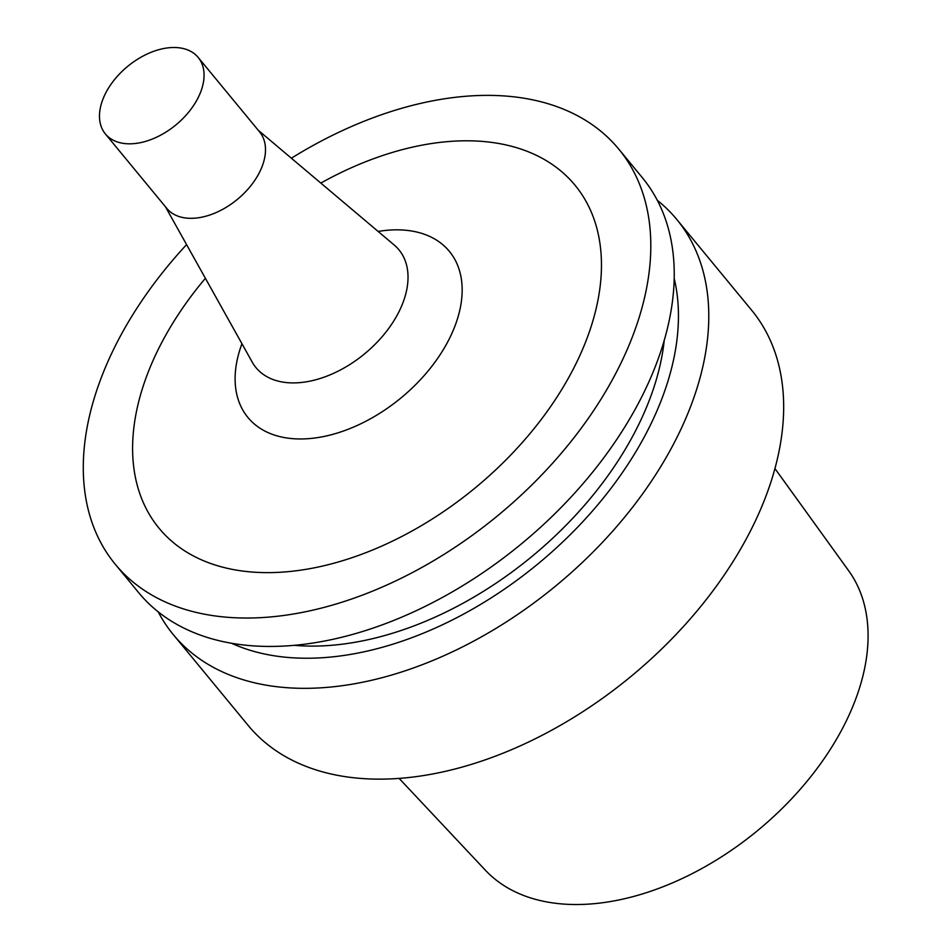 <?xml version="1.0" encoding="UTF-8"?>
<svg xmlns="http://www.w3.org/2000/svg" width="952" height="952" viewBox="0 0 952 952"><rect width="100%" height="100%" fill="white"/><g stroke="black" fill="none" stroke-linecap="round" stroke-linejoin="round"><path stroke-width="1.43" d="M102.042 101.614A60.143 37.925 -39.5 0 0 105.374 133.923A60.143 37.925 -39.5 0 0 175.894 124.926A60.143 37.925 -39.5 0 0 198.159 57.406A60.143 37.925 -39.5 0 0 147.453 53.883A60.143 37.925 -39.5 0 0 102.042 101.614M105.374 133.923L166.802 208.417A60.143 37.925 -39.5 0 0 237.334 199.42A60.143 37.925 -39.5 0 0 259.599 131.9L198.159 57.406M205.394 278.293A269.583 170.015 -39.5 0 0 144.109 383.37A269.583 170.015 -39.5 0 0 333.498 563.322A269.583 170.015 -39.5 0 0 601.378 259.741A269.583 170.015 -39.5 0 0 320.836 183.081M186.58 244.616A326.298 205.787 -39.5 0 0 97.211 388.975A326.298 205.787 -39.5 0 0 115.299 564.31A326.298 205.787 -39.5 0 0 497.967 515.472A326.298 205.787 -39.5 0 0 618.776 149.107A326.298 205.787 -39.5 0 0 291.371 158.21M115.299 564.31L138.718 592.715A326.298 205.787 -39.5 0 0 521.387 543.878A326.298 205.787 -39.5 0 0 642.207 177.512L618.776 149.107M294.346 645.337A284.874 179.666 -39.5 0 0 664.234 340.316M231.645 643.302A300.047 189.234 -39.5 0 0 537.916 563.917A300.047 189.234 -39.5 0 0 674.171 278.377M158.199 611.838A326.298 205.787 -39.5 0 0 173.276 634.603A326.298 205.787 -39.5 0 0 555.944 585.777A326.298 205.787 -39.5 0 0 676.753 219.412A326.298 205.787 -39.5 0 0 657.273 200.277M173.276 634.603L248.139 725.4A326.298 205.787 -39.5 0 0 630.819 676.574A326.298 205.787 -39.5 0 0 751.628 310.197L676.753 219.412M399.138 778.415L485.425 870.271A235.596 148.583 -39.5 0 0 757.732 830.465A235.596 148.583 -39.5 0 0 848.66 570.736L774.916 468.527M165.422 206.739L252.232 362.141A92.63 58.417 -39.5 0 0 364.64 353.799A92.63 58.417 -39.5 0 0 394.235 245.045L258.218 130.222M241.951 343.732A130.555 82.336 -39.5 0 0 240.677 347.313A130.555 82.336 -39.5 0 0 315.386 437.932A130.555 82.336 -39.5 0 0 457.745 317.908A130.555 82.336 -39.5 0 0 378.123 231.443"/></g></svg>
